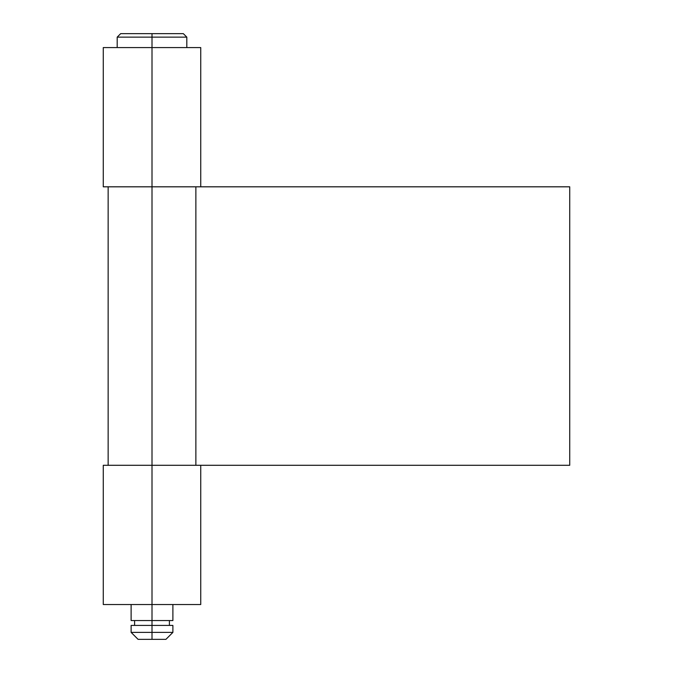 <?xml version="1.0" encoding="UTF-8"?>
<svg xmlns="http://www.w3.org/2000/svg" width="673" height="673" viewBox="0 0 673 673"><rect width="100%" height="100%" fill="white"/><g stroke="black" fill="none" stroke-linecap="round" stroke-linejoin="round"><path stroke-width="1.01" d="M152.005 37.133L186.816 37.133L152.005 37.133L152.005 47.573L152.005 37.133L117.195 37.133L152.005 37.133L152.005 33.65L152.005 37.133M183.334 33.65L120.677 33.65L183.334 33.65L186.816 37.133L186.816 47.573M200.739 465.295L103.272 465.295L152.005 465.295L152.005 604.539L103.272 604.539L152.005 604.539L152.005 620.556L172.894 620.556L152.005 620.556L152.005 632.384L172.894 632.384L152.005 632.384L152.005 639.35L165.928 639.35L138.083 639.35L152.005 639.35L152.005 632.384L131.117 632.384L152.005 632.384L152.005 625.427L131.117 625.427L172.894 625.427L152.005 625.427L152.005 620.556L131.117 620.556L152.005 620.556L152.005 604.539L200.739 604.539L200.739 465.295L569.728 465.295L152.005 465.295L152.005 186.816L152.005 604.539L200.739 604.539M195.868 465.295L195.868 186.816L195.868 465.295M200.739 186.816L569.728 186.816L569.728 465.295L569.728 186.816L200.739 186.816L200.739 47.573L152.005 47.573L152.005 186.816L200.739 186.816L152.005 186.816L152.005 47.573L200.739 47.573M103.272 47.573L152.005 47.573L103.272 47.573L103.272 186.816L152.005 186.816L103.272 186.816M172.894 604.539L172.894 620.556M169.411 620.556L169.411 625.427M172.894 625.427L172.894 632.384L165.928 639.35M131.117 625.427L131.117 632.384L138.083 639.35M134.6 620.556L134.6 625.427M131.117 604.539L131.117 620.556M120.677 33.65L117.195 37.133L117.195 47.573M108.143 465.295L108.143 186.816M103.272 604.539L103.272 465.295"/></g></svg>
